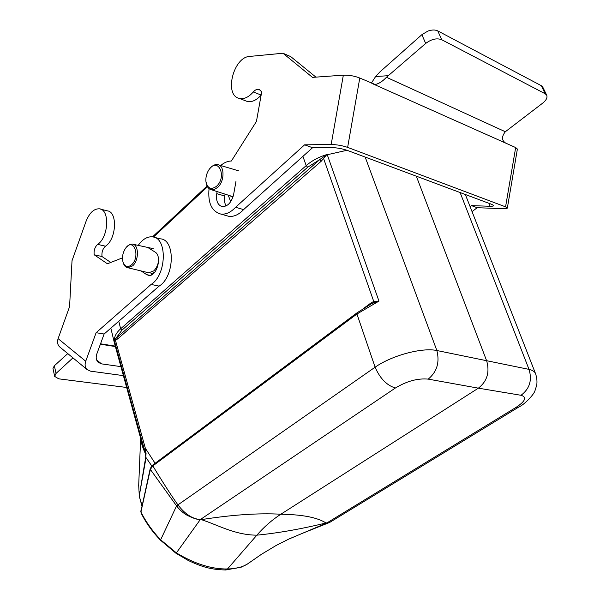 <?xml version="1.0" encoding="UTF-8"?>
<svg xmlns="http://www.w3.org/2000/svg" width="600" height="600" viewBox="0 0 600 600"><rect width="100%" height="100%" fill="white"/><g stroke="black" fill="none" stroke-linecap="round" stroke-linejoin="round"><path stroke-width="0.9" d="M152.85 465.923C162.27 481.47 170.445 494.213 177.39 504.15L160.642 539.805L176.385 552.893L200.28 519.592C197.58 519.69 193.417 518.362 187.792 515.595C184.56 514.058 181.11 511.215 177.442 507.075L150.345 469.418L140.947 511.905C145.65 521.52 152.212 530.82 160.642 539.805L160.538 540.248L175.83 553.148M141.308 440.722L144.96 451.695L114.308 340.44L114.54 343.5L141.337 440.812M287.782 539.528L326.82 522.99L516.143 407.317C525.472 401.123 527.1 397.11 521.025 395.287L478.38 388.162L280.853 514.23C272.123 519.84 264.127 526.815 256.868 535.17C234.72 535.058 217.665 524.798 201.337 519.638L200.28 519.592C192.225 518.835 184.785 513.93 177.953 504.862L177.442 507.075M329.377 522.562L325.987 522.982C301.335 528.982 278.295 533.048 256.868 535.17L227.49 568.965C235.507 568.83 242.085 567.232 247.222 564.173L250.305 561.93M326.82 522.99L330.593 521.873M516.143 407.317L518.783 407.048L519.862 406.388M177.39 504.15L177.953 504.855L375.105 367.192C380.025 378.487 386.79 385.425 395.4 387.998L200.28 519.592M114.308 340.44L114.248 339.907C114.578 336.007 116.715 332.295 120.637 328.785L306.21 165.6C311.798 160.748 318.615 157.08 326.67 154.605L327.263 154.725L378.968 301.11L356.94 314.01L152.85 465.915L150.345 469.418L150.248 468.562L152.265 465.428M346.98 150.278L327.263 154.725M357.097 312.772L356.94 314.01L375.105 367.192C391.965 355.395 422.07 347.31 436.86 350.52L529.02 369.382C532.53 370.185 534.705 371.603 535.545 373.642L465.345 194.498M230.685 201.712L228.218 195.157M416.325 176.183L486.697 360.945C489.87 372.225 487.095 381.3 478.38 388.162L428.228 379.125C436.972 371.835 439.853 362.303 436.86 350.52L365.175 157.072M521.025 395.287C529.635 388.808 532.305 380.168 529.02 369.382L460.11 192.54M114.248 339.907L319.868 159.51L307.65 167.25L121.92 330.188L116.565 337.425L117.833 338.79L115.5 340.23L114.255 340.02M142.005 505.425L139.312 496.35L138.69 485.325L139.29 495.72L145.755 456.952L145.5 453.84C142.792 448.162 141.195 443.07 140.715 438.57M138.705 485.183L140.64 438.293M151.755 465.908L146.062 457.665L139.373 495.232M175.875 553.178L176.392 552.893C194.7 563.91 211.733 569.273 227.49 568.965L225.233 569.985M115.118 339.105L145.328 448.215L146.062 453.6L145.755 456.952M146.062 453.6L145.5 453.84L144.96 451.695L145.733 450.697M150.12 469.08L141.045 510.787M150.195 468.832L150.262 469.77M152.407 465.308L152.04 466.612M373.41 302.722L373.733 301.418L378.968 301.11L371.685 303.6M152.85 465.915L153.218 464.685L356.985 312.855M140.947 510.158L141.308 513.502L140.82 511.553M141.315 513.502L141.54 513.923M326.782 154.627L321.3 161.153L319.868 159.51L326.678 154.605M155.093 463.29L145.328 448.215L144.375 449.528M370.702 304.14L370.597 303.225L373.733 301.418L323.655 158.685L322.515 157.665M131.572 264.817C127.74 267.757 124.89 266.865 123.03 262.155C121.86 257.235 122.738 252.562 125.648 248.138C133.635 236.835 140.82 256.612 131.572 264.817M126.637 246.975L129.39 244.695L132.255 244.095C138.907 244.23 139.215 260.325 132.623 265.86L127.845 267.735C125.715 267.382 124.185 265.785 123.27 262.942L123.03 262.155M216.548 186.255C211.058 190.125 207.525 188.535 205.935 181.485C205.583 177.33 206.572 173.438 208.905 169.808C217.837 156.172 227.475 176.438 216.548 186.255M210.218 168.172C212.603 165.413 215.085 164.227 217.665 164.61C224.767 165.375 224.79 181.343 217.642 187.395L214.447 189.413L211.267 189.675C208.365 188.887 206.618 186.39 206.032 182.183M546.727 95.227L542.798 87.157L541.305 85.688L545.235 93.78L546.727 95.242C547.597 97.613 546.248 100.245 542.685 103.132L505.327 131.745C501.495 136.613 501.6 140.392 505.65 143.085L515.67 147.555L505.567 206.85L507.345 208.005C507.255 208.545 505.815 208.77 503.01 208.68L477.188 207.705L471.428 205.605L470.1 206.625M545.235 93.78L441.697 39.705L437.79 30.915L541.305 85.688M505.567 206.85L347.64 147.382L359.782 78.03L375.18 84.495C378.757 83.82 382.515 81.412 386.445 77.273L425.685 43.447C431.423 39.112 436.755 37.867 441.697 39.705M386.445 77.273L505.327 131.745M437.79 30.915C435.165 29.648 431.865 29.707 427.89 31.08L421.868 34.68L379.972 71.865L375.608 76.552L371.34 83.183M489.9 203.67L489.457 206.265C492.195 206.347 493.605 206.115 493.688 205.583L491.842 204.397L347.272 150.382C342.022 148.62 336.608 147.675 331.035 147.547L312.548 147.727L304.605 144.833L235.59 207.27C230.708 212.483 225.712 214.733 220.605 214.005C211.597 211.26 207.743 202.792 209.048 188.602M489.457 206.265L471.428 205.605M517.373 149.108L515.67 147.555M359.782 78.03C354.517 75.953 349.035 75 343.343 75.157L331.17 144.502C336.817 144.623 342.308 145.583 347.64 147.382M331.17 144.502L304.605 144.833M373.215 84.015L505.65 143.085M343.343 75.157L312.487 77.377L282.975 53.235L249.63 56.43C233.377 57.023 223.89 95.145 239.153 98.355C243.87 99.45 248.587 97.328 253.298 91.965C255.21 89.775 257.16 88.92 259.132 89.392L261.712 91.838L256.447 121.433L231.382 161.002C227.752 161.047 224.205 162.555 220.718 165.517M472.058 211.62L477.188 207.705M312.548 147.727L243.608 209.595C238.733 214.77 233.737 216.99 228.615 216.263L226.358 215.625M253.298 91.965L261.142 95.055C256.433 100.373 251.722 102.472 247.005 101.363L245.558 100.808M282.975 53.235L290.775 56.648L315.915 77.13M225.075 194.145L224.745 196.013C224.093 199.98 224.55 203.295 226.11 205.95M235.972 181.358L233.678 194.212C231.555 202.493 227.722 206.625 222.18 206.603C217.68 205.155 215.88 200.835 216.765 193.642L217.132 191.572M243.608 209.595L235.59 207.27M126.645 387.472L58.733 378.832L54.653 376.388L56.025 373.44L72.945 357.87M67.77 353.595L54.375 365.745L52.965 368.355L54.653 376.373M120.907 366.63L101.528 363.87L96.637 359.933M154.343 237.33L160.417 238.837C175.53 239.58 174.66 276.87 159.113 286.118L104.115 334.02L96.825 353.933C95.685 357.42 96.142 360.225 98.22 362.34L101.528 363.87M100.56 209.123L107.183 210.84C117.78 211.515 116.55 239.077 105.51 246.202C102.75 248.7 101.58 252.142 102 256.53L110.782 262.455M154.65 272.34L150.847 273.862L151.995 274.62M123.382 375.63L90.525 371.16L87.075 369.562C85.043 367.447 84.593 364.673 85.725 361.23L58.102 338.64C57.03 341.978 57.51 344.692 59.535 346.778L60.12 347.265M104.115 334.02L96.12 332.7L85.725 361.23M58.102 338.64L69.578 306.645L72.023 260.707L86.01 221.452C89.445 212.827 93.907 208.612 99.405 208.815C109.972 209.475 108.698 237.195 97.665 244.38C94.912 246.9 93.742 250.365 94.155 254.767L107.415 263.775L122.49 257.85M138.225 245.385C142.567 239.228 147.322 236.392 152.475 236.865C167.565 237.585 166.627 275.1 151.095 284.43L96.12 332.7M148.545 247.958L155.01 252.022C162.488 255.968 156.833 276.923 148.725 275.377L146.663 274.627L141.097 270.945M102 256.53L94.155 254.767M159.113 286.118L151.095 284.43M364.567 307.71L370.597 303.225M321.3 161.153L117.833 338.79M201.337 519.638C232.312 514.748 258.817 512.94 280.853 514.23C302.362 514.553 317.407 517.47 325.987 522.982M428.228 379.125C417.795 378.142 406.853 381.097 395.4 387.998M118.785 321.24L120.637 328.785L121.92 330.188M307.65 167.25L306.21 165.6L302.903 156.382M207.495 186.788L153.472 237.06M139.312 496.35L141.9 505.905M158.587 260.955C157.86 265.192 156.248 268.515 153.727 270.907L148.755 272.798L127.845 267.735M233.123 196.545L231.083 196.087M232.815 197.475L230.153 195.788M421.868 34.68L425.685 43.447M388.403 75.675L375.608 76.552M224.745 196.013L216.765 193.642M56.025 373.44L54.375 365.745M115.38 346.56L100.387 344.197M149.962 275.347L146.663 274.627M105.51 246.202L97.665 244.38M535.545 373.642C536.91 377.7 537.3 381.57 536.692 385.26L534.938 390.855C533.963 394.44 524.528 404.595 518.783 407.048L329.58 522.487M110.843 328.155L114.48 343.282M247.23 564.165L261.42 554.317L276.135 545.467L289.2 538.875L300.015 534.345M302.445 533.317L328.822 522.773M371.655 303.615L357.105 312.765M152.422 465.3L153.075 464.79M141.3 513.442C145.942 522.803 152.363 531.743 160.538 540.248M175.875 553.185L188.167 560.438C201.803 566.827 210.6 569.61 225.75 569.985M225.772 569.977L241.35 567.12L247.222 564.173M207.075 186.007L152.483 236.865M133.148 244.282L153.255 248.64M211.267 189.675L231.112 196.095M218.678 164.91L238.673 170.858M517.395 148.98L507.345 208.005M259.733 89.633L259.132 89.392M247.005 101.363L239.153 98.355M228.615 216.263L220.605 214.005M59.535 346.778L87.075 369.562M115.26 346.118L100.538 343.793"/></g></svg>
